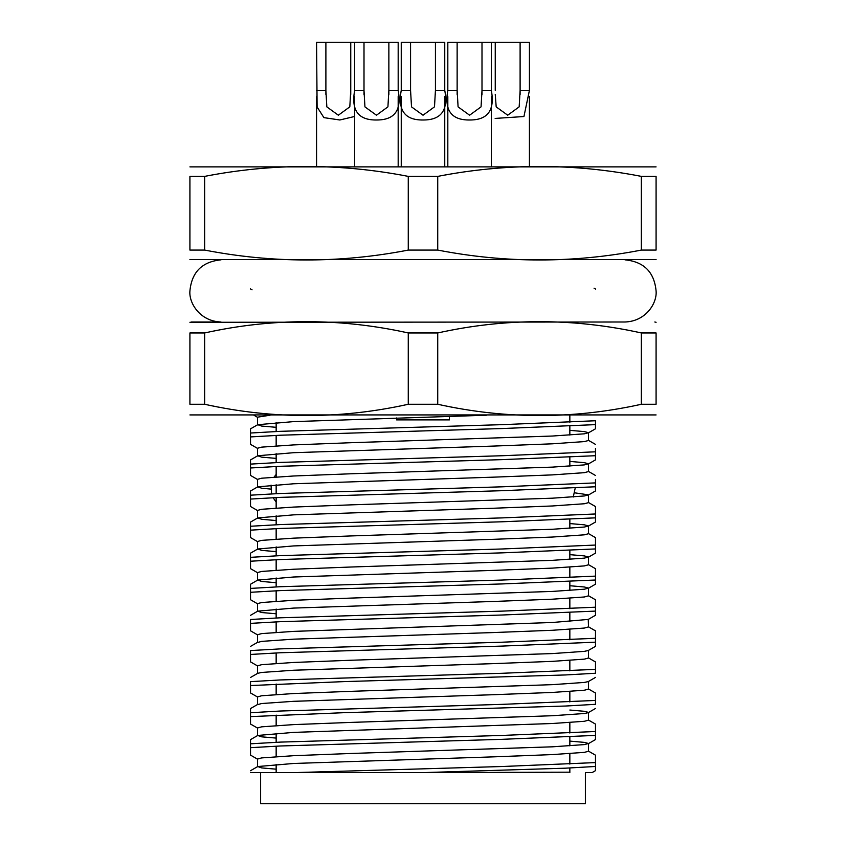 <?xml version="1.0" encoding="UTF-8"?>
<svg xmlns="http://www.w3.org/2000/svg" width="846" height="846" viewBox="0 0 846 846"><rect width="100%" height="100%" fill="white"/><g stroke="black" fill="none" stroke-linecap="round" stroke-linejoin="round"><path stroke-width="1.27" d="M595.478 766.476L595.478 762.595L502.101 766.518L294.186 772.62L423 772.62L565.53 768.179L595.478 766.476L595.478 770.442M250.522 754.907L250.522 743.803L280.47 742.101L502.101 735.438L595.478 731.515L595.478 739.362M250.522 747.684L280.47 745.982L502.101 739.33L595.478 735.407M250.522 716.604L250.522 712.723L280.47 711.021L502.101 704.358L595.478 700.446L595.478 704.327L565.53 706.029L343.899 712.692L250.522 716.604L250.522 723.827M250.522 685.535L250.522 681.643L280.47 679.941L502.101 673.289L595.478 669.366L595.478 673.247L565.53 674.949L343.899 681.612L250.522 685.535L250.522 692.747M250.522 661.678L250.522 650.574L280.47 648.871L502.101 642.209L595.478 638.286L595.478 646.133M250.522 654.455L280.47 652.752L502.101 646.09L595.478 642.167M250.522 630.598L250.522 619.494L280.47 617.792L502.101 611.129L595.478 607.206L595.478 615.053M250.522 623.375L280.47 621.673L502.101 615.01L595.478 611.098M250.522 599.518L250.522 588.414L280.47 586.712L502.101 580.049L595.478 576.126L595.478 583.983M250.522 592.295L280.47 590.593L502.101 583.941L595.478 580.018M250.522 568.438L250.522 557.334L280.47 555.632L502.101 548.98L595.478 545.057L595.478 552.903M250.522 561.226L280.47 559.523L502.101 552.861L595.478 548.938M250.522 537.358L250.522 526.254L280.47 524.562L502.101 517.9L595.478 513.977L595.478 521.823M250.522 530.146L280.47 528.443L502.101 521.781L595.478 517.858M250.522 506.289L250.522 495.185L280.47 493.482L502.101 486.82L595.478 482.897L595.478 490.743M250.522 499.066L280.47 497.363L502.101 490.701L595.478 486.778M250.522 475.209L250.522 464.105L280.47 462.402L502.101 455.74L595.478 451.817L595.478 459.674M250.522 467.986L280.47 466.283L502.101 459.632L595.478 455.708M250.522 444.129L250.522 433.025L280.47 431.323L502.101 424.66L595.478 420.748L595.478 428.594M250.522 436.917L280.47 435.214L502.101 428.552L595.478 424.629M641.353 250.078L641.353 176.38L656.084 176.38C656.084 163.225 656.084 163.225 656.084 176.38C656.084 163.225 656.084 163.225 656.084 176.38L656.084 250.078C656.084 263.222 656.084 263.222 656.084 250.078C656.084 263.222 656.084 263.222 656.084 250.078L641.353 250.078C573.482 263.265 505.601 263.265 437.731 250.078L437.731 176.38L408.269 176.38L408.269 250.078L437.731 250.078M641.353 176.38C573.482 163.193 505.601 163.193 437.731 176.38M408.269 176.38C340.399 163.193 272.518 163.193 204.647 176.38L204.647 250.078C272.518 263.265 340.399 263.265 408.269 250.078M204.647 176.38L189.916 176.38L189.916 250.078L204.647 250.078M189.916 176.38C189.916 163.225 189.916 163.225 189.916 176.38C189.916 163.225 189.916 163.225 189.916 176.38M189.916 250.078C189.916 263.222 189.916 263.222 189.916 250.078C189.916 263.222 189.916 263.222 189.916 250.078M656.084 166.884L189.916 166.884M656.084 259.563L189.916 259.563M276.156 769.173L261.657 767.914L257.734 766.539L293.615 763.473L494.804 756.81L552.385 754.59L584.343 752.369L588.488 751.259L588.488 743.486L584.343 742.376L569.844 741.107M423 772.62L569.844 772.187M257.512 766.804L257.512 759.021L261.657 757.91L293.615 755.69L351.196 753.469L552.385 746.817L584.343 744.596L588.488 743.486M276.156 738.093L261.657 736.834L257.734 735.46L293.615 732.393L552.385 723.51L584.343 721.289L588.488 720.189M257.512 735.724L257.512 727.941L261.657 726.83L293.615 724.61L351.196 722.399L552.385 715.737L584.343 713.516L588.266 712.66L595.573 708.44M257.512 704.644L261.657 703.534L293.615 701.313L494.804 694.661L552.385 692.44L584.343 690.22L588.488 689.109L588.488 681.453M588.488 720.179L588.488 712.406L584.343 711.296L569.844 710.037M257.512 704.517L257.512 696.871L261.657 695.761L293.615 693.54L351.196 691.319L552.385 684.657L584.343 682.436L588.266 681.59L595.573 677.36M250.427 677.53L257.734 673.31L261.657 672.454L293.615 670.233L494.804 663.581L552.385 661.361L584.343 659.14L588.488 658.029L588.488 650.384M257.512 673.437L257.512 665.791L261.657 664.681L293.615 662.46L351.196 660.24L552.385 653.577L584.343 651.357L588.266 650.511L595.573 646.291M257.512 642.495L261.657 641.384L293.615 639.164L494.804 632.501L552.385 630.281L584.343 628.06L588.488 626.949L588.266 619.431L595.573 615.211M257.512 642.357L257.512 634.712L261.657 633.601L293.615 631.38L552.385 622.497L588.266 619.431M276.156 613.784L261.657 612.525L257.734 611.15L293.615 608.084L494.804 601.421L552.385 599.201L584.343 596.98L588.488 595.87L588.488 588.097L584.343 586.987L569.844 585.728M257.512 611.415L257.512 603.632L261.657 602.521L293.615 600.3L351.196 598.08L552.385 591.428L584.343 589.207L588.488 588.097M276.156 582.704L261.657 581.445L257.734 580.07L293.615 577.004L494.804 570.341L552.385 568.121L584.343 565.911L588.488 564.8L588.488 557.017L584.343 555.907L569.844 554.648M257.512 580.335L257.512 572.552L261.657 571.441L293.615 569.231L351.196 567.01L552.385 560.348L584.343 558.127L588.488 557.017M276.156 551.634L261.657 550.365L257.734 549.001L293.615 545.924L494.804 539.272L552.385 537.051L584.343 534.831L588.488 533.72L588.488 525.937L584.343 524.827L569.844 523.568M257.512 549.255L257.512 541.482L261.657 540.372L293.615 538.151L351.196 535.93L552.385 529.268L584.343 527.047L588.488 525.937M276.156 520.554L261.657 519.285L257.734 517.921L293.615 514.854L494.804 508.192L552.385 505.971L584.343 503.751L588.488 502.64L588.488 494.857L574.698 492.827M257.512 518.175L257.512 510.402L261.657 509.292L293.615 507.071L351.196 504.851L552.385 498.188L584.343 495.968L588.488 494.857M270.805 489.094L261.657 488.216L257.734 486.841L293.615 483.775L494.804 477.112L552.385 474.892L584.343 472.671L588.488 471.56L588.488 463.788L584.343 462.677L569.844 461.408M257.512 487.106L257.512 479.322L261.657 478.212L293.615 475.991L351.196 473.771L552.385 467.119L584.343 464.898L588.488 463.788M276.156 458.395L261.657 457.136L257.734 455.761L293.615 452.695L494.804 446.032L552.385 443.812L584.343 441.591L588.488 440.491L588.488 432.708L584.343 431.597L569.844 430.339M257.512 456.026L257.512 448.243L261.657 447.132L293.615 444.911L351.196 442.701L552.385 436.039L584.343 433.818L588.488 432.708M276.156 427.315L261.657 426.056L257.734 424.692L293.615 421.615L486.387 415.227M257.512 424.946L257.512 417.173L270.075 415.227M250.522 772.62L294.186 772.62L250.522 772.62C250.522 770.114 250.522 770.114 250.522 772.62C250.522 770.114 250.522 770.114 250.522 772.62M595.573 770.6L592.073 772.62L585.379 772.62L585.379 803.7L260.621 803.7L260.621 772.62M250.522 743.803L250.522 739.838M595.478 731.515L595.478 724.303M250.522 712.723L250.522 708.758M595.478 700.446L595.478 693.223M595.478 669.366L595.478 662.143M595.478 638.286L595.478 631.063M595.478 607.206L595.478 599.994M250.522 588.414L250.522 584.449M595.478 576.126L595.478 568.914M250.522 557.334L250.522 553.369M595.478 545.057L595.478 537.834M250.522 526.254L250.522 522.299M595.478 513.977L595.478 506.754M250.522 495.185L250.522 491.219M595.478 479.64L595.478 482.897M250.522 464.105L250.522 460.139M595.478 448.57L595.478 451.817M250.522 433.025L250.522 429.059M595.478 762.595L595.478 755.372M396.584 417.966L396.584 419.891L449.416 419.891L449.416 416.391M569.844 415.227L569.844 422.26M569.844 426.141L569.844 435.077M569.844 457.221L569.844 466.157M569.844 519.37L569.844 528.316M569.844 550.45L569.844 559.386M569.844 567.169L569.844 577.638M569.844 581.53L569.844 590.466M569.844 598.249L569.844 608.718M569.844 612.61L569.844 621.546M569.844 629.318L569.844 639.798M569.844 660.398L569.844 670.878M569.844 691.478L569.844 701.958M569.844 722.558L569.844 733.027M569.844 736.919L569.844 745.855M569.844 753.638L569.844 764.107M569.844 767.988L569.844 772.62M444.753 90.353L435.436 90.353L434.495 106.85L423.032 115.215L411.516 106.882L410.564 90.353L401.247 90.353C397.599 110.34 404.874 120.227 423.074 119.995C441.2 120.111 448.433 110.234 444.753 90.353L444.753 42.3L435.436 42.3L435.436 94.445M435.436 42.3L401.247 42.3L401.247 90.353M410.564 42.3L410.564 94.435M401.247 96.581L401.247 166.609L401.247 96.581M656.084 414.931L189.916 414.931M625.004 259.838C643.88 261.689 654.244 272.042 656.084 290.918C657.257 302.857 646.143 321.321 625.004 321.998L189.916 322.294M221.007 259.838L221.007 259.838C202.12 261.689 191.756 272.042 189.916 290.918C188.743 302.857 199.857 321.321 220.996 321.998L191.175 321.998M641.353 404.272L656.084 404.272C656.084 419.288 656.084 419.288 656.084 404.272C656.084 419.288 656.084 419.288 656.084 404.272L656.084 332.954L641.353 332.954L641.353 404.272C573.535 419.299 505.654 419.299 437.731 404.272L437.731 332.954C505.548 317.927 573.419 317.927 641.353 332.954M437.731 332.954L408.269 332.954L408.269 404.272L437.731 404.272M408.269 404.272C340.452 419.299 272.581 419.299 204.647 404.272L204.647 332.954C272.465 317.927 340.346 317.927 408.269 332.954M204.647 332.954L189.916 332.954L189.916 404.272L204.647 404.272M189.916 404.272C189.916 419.288 189.916 419.288 189.916 404.272C189.916 419.288 189.916 419.288 189.916 404.272M189.916 332.954C189.916 317.937 189.916 317.937 189.916 332.954C189.916 317.937 189.916 317.937 189.916 332.954M656.084 332.954C656.084 317.937 656.084 317.937 656.084 332.954C656.084 317.937 656.084 317.937 656.084 332.954M491.325 90.353L481.998 90.353L481.057 106.85L469.604 115.215L458.088 106.882L457.136 90.353L447.82 90.353C444.171 110.34 451.447 120.227 469.646 119.995C487.772 120.111 495.005 110.234 491.325 90.353L491.325 42.3L481.998 42.3L481.998 94.445M481.998 42.3L447.82 42.3L447.82 90.353M457.136 42.3L457.136 94.435M447.82 96.581L447.82 166.609M398.18 90.353L388.864 90.353L387.923 106.85L376.459 115.215L364.943 106.882L364.002 90.353L354.675 90.353C351.027 110.34 358.302 120.227 376.502 119.995C394.627 120.111 401.861 110.234 398.18 90.353L398.18 42.3L388.864 42.3L388.864 94.445M388.864 42.3L350.752 42.3L350.752 94.445M364.002 42.3L364.002 94.435M354.675 96.581L354.675 166.609M354.675 90.353L354.675 42.3M350.752 42.3L316.573 42.3L317.102 106.987L323.912 117.636L339.838 119.984L354.675 116.462M350.752 90.353L349.81 106.85L338.358 115.215L326.842 106.882L325.89 90.353L316.573 90.353M325.89 42.3L325.89 94.435M316.573 96.581L316.573 166.609M495.153 118.429L523.938 116.526L529.427 90.353L529.427 42.3L520.11 42.3L520.11 94.445M520.11 42.3L491.325 42.3M529.427 90.353L520.11 90.353L519.169 106.85L507.706 115.215L496.19 106.882L495.248 94.435M495.248 42.3L495.248 90.353M250.427 755.055L257.734 759.285M588.266 743.74L595.573 739.52M257.734 728.205L250.427 723.986M257.734 697.125L250.427 692.906M257.734 666.045L250.427 661.826M257.734 634.976L250.427 630.746M257.734 603.896L250.427 599.666M588.266 588.351L595.573 584.131M257.734 572.816L250.427 568.597M588.266 557.281L595.573 553.051M257.734 541.736L250.427 537.517M588.266 526.201L595.573 521.971M257.734 510.656L250.427 506.437M588.266 495.122L595.573 490.902M257.734 479.587L250.427 475.357M588.266 464.042L595.573 459.822M257.734 448.507L250.427 444.287M588.266 432.962L595.573 428.742M257.512 417.3L253.937 415.227M252.055 289.829L250.469 288.909M250.437 739.69L257.734 735.46M595.573 724.144L588.266 719.925M250.427 708.61L257.734 704.39M595.573 693.075L588.266 688.845M595.573 661.995L588.266 657.765M250.427 646.45L257.734 642.23M595.573 630.915L588.266 626.696M250.427 615.38L257.734 611.15M595.573 599.835L588.266 595.616M250.427 584.3L257.734 580.07M595.573 568.755L588.266 564.536M250.427 553.221L257.734 549.001M595.573 537.686L588.266 533.456M250.427 522.141L257.734 517.921M595.573 506.606L588.266 502.387M250.427 491.061L257.734 486.841M595.573 475.526L588.266 471.307M250.427 459.991L257.734 455.761M595.573 444.446L588.266 440.227M250.427 428.911L257.734 424.692M595.573 289.057L594.051 288.179M588.266 751.005L595.573 755.224M257.734 766.539L250.511 770.717M276.156 422.577L276.156 431.513M276.156 435.394L276.156 445.874M276.156 453.657L276.156 462.593M276.156 466.474L276.156 476.954M276.156 484.726L276.156 493.673M276.156 497.554L276.156 508.034M276.156 515.806L276.156 524.742M276.156 528.634L276.156 539.103M276.156 546.886L276.156 555.822M276.156 559.714L276.156 570.183M276.156 577.966L276.156 586.902M276.156 590.783L276.156 601.263M276.156 609.035L276.156 617.982M276.156 621.863L276.156 632.343M276.156 652.943L276.156 663.412M276.156 684.023L276.156 694.492M276.156 715.092L276.156 725.572M276.156 733.355L276.156 742.291M276.156 746.172L276.156 756.652M276.156 764.424L276.156 772.62M573.25 497.004L575.217 488.036M276.156 474.447L274.104 477.091M271.037 485.086L271.577 493.884M273.089 497.691L276.156 502.08M444.753 96.423L444.753 166.609M656.084 322.294L654.825 321.998M491.325 96.423L491.325 166.609M398.18 96.423L398.18 166.609M529.427 96.423L529.427 166.609"/></g></svg>
